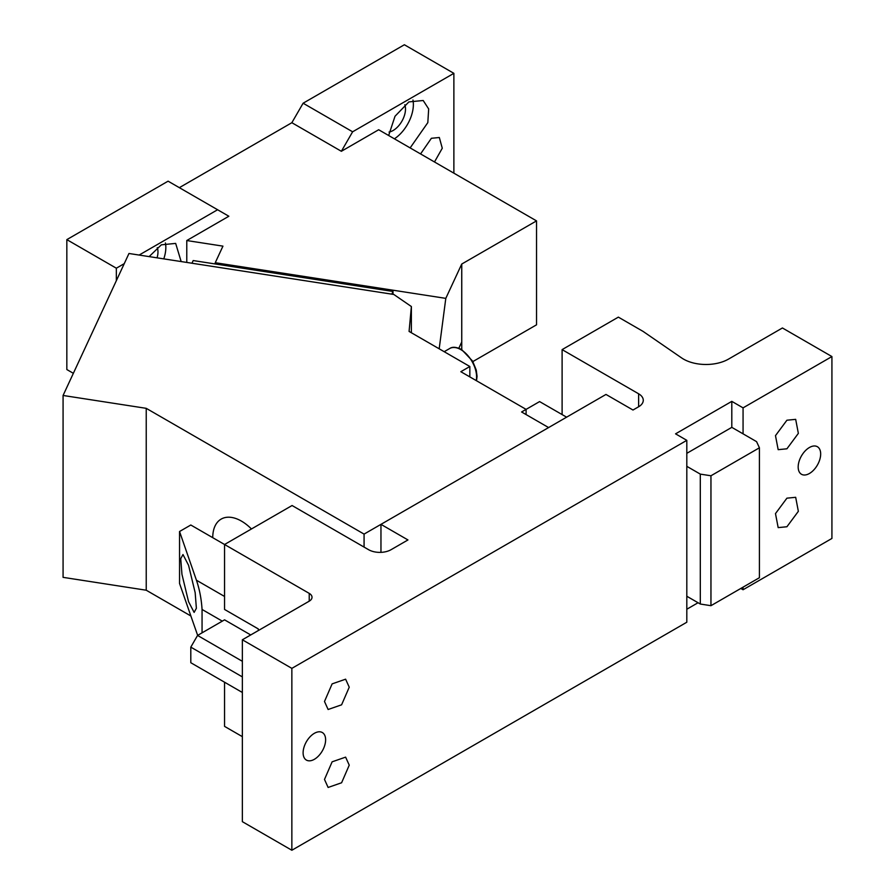 <?xml version="1.0" encoding="UTF-8"?>
<svg xmlns="http://www.w3.org/2000/svg" width="895" height="895" viewBox="0 0 895 895"><rect width="100%" height="100%" fill="white"/><g stroke="black" fill="none" stroke-linecap="round" stroke-linejoin="round"><path stroke-width="1.34" d="M139.117 255.064L217.597 209.743L228.851 216.243L186.775 240.542L186.775 262.425M124.248 263.645L116.339 268.209L116.339 280.694M149.129 256.608L161.346 244.827L175.666 243.406L181.159 261.564M73.356 373.316L66.834 369.545L66.834 239.625L168.092 181.17L217.597 209.743M186.775 240.542L222.944 246.136L215.259 262.716L445.799 298.371L461.731 264.047L536.53 220.886L536.53 324.818L472.862 361.58M536.53 220.886L378.674 129.741L341.364 151.289L291.859 122.704L179.347 187.659M116.339 268.209L66.834 239.625M165.43 242.948A28.64 16.535 -60 0 1 163.785 258.879M291.859 122.704L303.114 103.216L352.619 131.8L341.364 151.289M453.877 173.16L453.877 73.334L404.372 44.75L303.114 103.216M453.877 73.334L352.619 131.8M388.665 135.503L395.008 116.26L408.87 101.918L423.19 100.497L428.671 108.944L427.821 122.626L410.145 147.91M420.56 153.929L431.379 138.289L439.333 137.506L442.275 148.234L434.489 161.973M461.753 264.059L461.753 349.609M461.731 264.047L461.731 342.002L458.855 348.211M157.274 247.658A17.508 10.102 -60 0 1 157.072 257.838M404.808 104.737A17.508 10.102 -60 0 1 393.118 130.502A17.508 10.102 -60 0 1 389.034 132.057M412.953 100.039A28.64 16.535 -60 0 1 394.393 138.814M215.259 262.716L215.091 263.935M445.799 298.371L439.188 348.804M364.075 547.091L364.075 534.102L548.601 427.564L521.595 411.98L526.092 409.373L460.835 371.705L469.841 366.502L469.841 376.896M469.841 366.502L409.082 331.43L411.376 306.537L411.376 332.75M63.075 395.467L146.232 408.333L146.232 590.219L63.075 577.353L63.075 395.467L128.969 253.486L393.822 294.466L411.376 306.537M391.764 294.142L393.006 291.468L193.197 260.557L191.955 263.231M393.006 294.332L393.006 291.468M190.803 615.95L146.232 590.219M526.092 409.373L526.092 414.575M212.741 537.671A40.577 23.427 60 0 1 221.154 519.1A40.577 23.427 60 0 1 251.45 528.967M364.075 534.102L146.232 408.333M686.812 453.329L731.808 427.351L743.063 433.84L743.063 407.863L831.925 356.557L782.42 327.973L728.508 359.108A31.828 18.37 0 0 1 683.5 359.108A31.828 18.37 0 0 1 681.621 357.922L643.125 331.43L618.356 317.132L562.105 349.621L562.105 414.575L539.595 401.586L526.092 409.384M562.105 414.575L566.602 417.171M562.105 349.621L638.616 393.789L638.616 406.777L632.989 410.022L605.982 394.438L380.957 524.358L407.952 539.942L391.081 549.687A15.909 9.185 0 0 1 368.572 549.687L292.072 505.518L224.555 544.496L190.803 525.007L179.548 531.507L179.548 583.473L197.65 635.383M202.057 632.843L202.057 609.45C201.409 599.057 199.54 589.313 196.43 580.217L179.548 531.507M831.925 356.557L831.925 538.443L743.063 589.749L740.814 588.451M698.055 602.738L686.812 609.238M242.355 639.78L291.859 668.364L686.812 440.34L686.812 622.226L291.859 850.25L242.355 821.666L242.355 639.78L309.222 601.171A9.543 5.515 0 0 0 312.019 597.267A9.543 5.515 0 0 0 309.222 593.374L309.222 601.171M224.555 682.214L224.555 726.382L242.355 736.652M638.616 406.777A15.909 9.185 0 0 0 643.27 400.289A15.909 9.185 0 0 0 638.616 393.789M258.308 630.561L258.308 628.939L224.555 609.45L224.555 544.496L309.222 593.374M686.812 440.34L675.557 433.84L731.808 401.363L743.063 407.863M188.554 565.282L182.983 554.531L180.734 558.681L181.942 574.277L188.554 601.664L194.125 612.404L196.374 608.264L195.166 592.669L188.554 565.282M743.063 589.749L743.063 587.154M809.427 473.489A15.909 9.185 120 0 0 819.82 459.459A15.909 9.185 120 0 0 817.381 446.717A15.909 9.185 120 0 0 809.427 447.5A15.909 9.185 120 0 0 799.034 461.518A15.909 9.185 120 0 0 801.472 474.272A15.909 9.185 120 0 0 809.427 473.489M786.918 420.214L795.677 419.352L798.351 433.37L786.918 448.798L778.169 449.67L775.484 435.641L786.918 420.214M786.918 498.168L795.677 497.307L798.351 511.325L786.918 526.752L778.169 527.614L775.484 513.596L786.918 498.168M380.957 524.358L380.957 552.36M291.859 668.364L291.859 850.25M314.358 759.307A15.909 9.185 120 0 0 324.762 745.289A15.909 9.185 120 0 0 322.323 732.535A15.909 9.185 120 0 0 314.358 733.318A15.909 9.185 120 0 0 303.964 747.347A15.909 9.185 120 0 0 306.403 760.09A15.909 9.185 120 0 0 314.358 759.307M324.493 701.49L332.123 683.881L345.615 679.182L349.24 687.203L341.599 704.812L328.118 709.5L324.493 701.49M349.24 765.158L341.599 782.767L328.118 787.455L324.493 779.444L332.123 761.824L345.615 757.136L349.24 765.158M731.808 427.351L731.808 401.363M242.355 676.888L190.803 647.13L197.56 635.439L224.555 619.843L250.712 634.947M190.803 647.13L190.803 662.725L242.355 692.484M197.56 635.439L242.355 661.304M686.812 466.329L700.304 474.115L700.304 604.035L710.954 605.691L710.954 475.771L759.419 447.791L756.566 441.638L743.063 433.84M686.812 596.249L700.304 604.035M700.304 474.115L710.954 475.771M759.419 447.791L759.419 577.711L710.954 605.691M476.509 380.744L477.057 376.336L476.241 370.015L472.605 361.11L461.63 349.531C456.405 346.947 452.434 346.611 449.704 348.513A22.274 12.866 60 0 1 460.835 349.621A22.274 12.866 60 0 1 476.229 380.588M196.43 580.217L224.555 596.462M202.057 609.45L222.307 621.152M449.704 348.513L444.188 351.69"/></g></svg>
